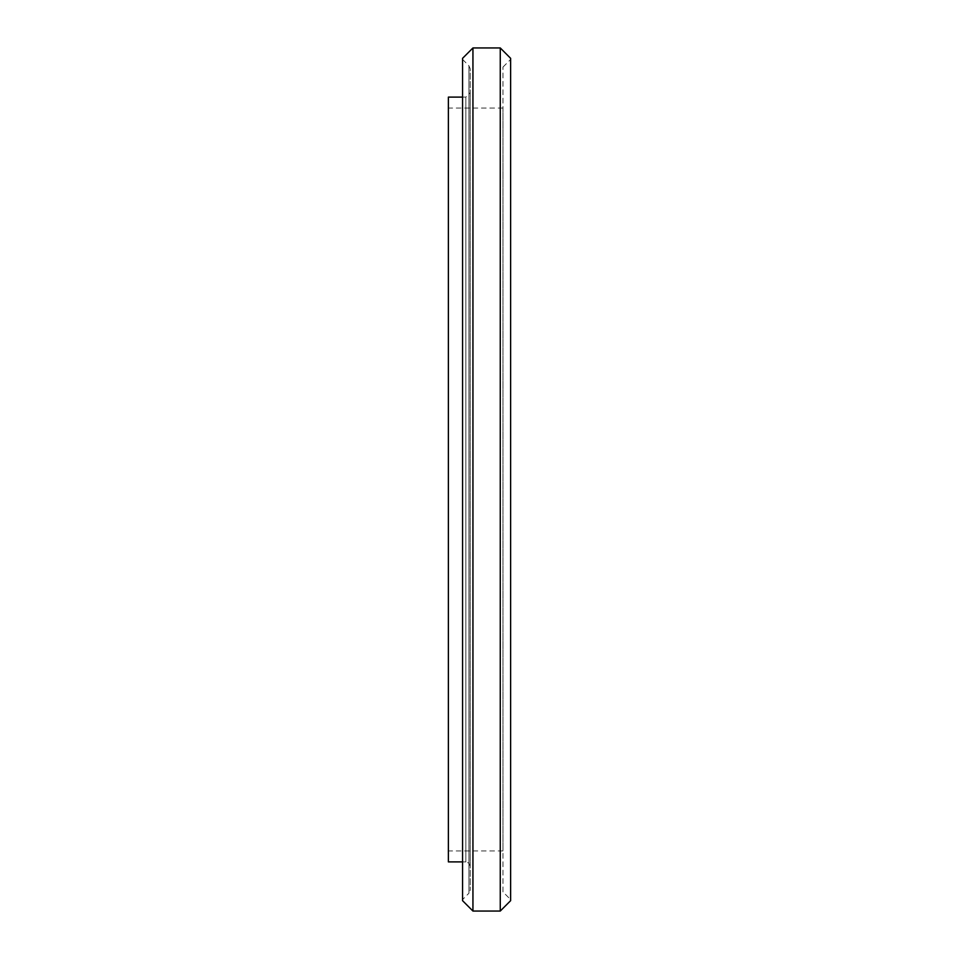 <?xml version="1.0" encoding="UTF-8"?>
<svg xmlns="http://www.w3.org/2000/svg" width="959" height="959" viewBox="0 0 959 959"><rect width="100%" height="100%" fill="white"/><g stroke="black" fill="none" stroke-linecap="round" stroke-linejoin="round"><path stroke-width="0.72" stroke-dasharray="4.79 3.6" d="M462.562 899.578L462.562 59.422L462.562 899.578L468.939 893.213L468.939 65.787L470.21 68.88L470.21 890.12L470.21 68.88M462.562 58.331L462.562 900.669M470.21 92.747L470.21 866.253L470.21 92.747L465.846 97.111L465.846 861.889L462.562 861.889M448.368 97.111L448.368 861.889M448.368 850.957L448.368 108.043L448.368 850.957L502.984 850.957L502.984 108.043L502.984 850.957M502.984 891.93L502.984 67.07L502.984 891.93L510.632 899.578L510.632 59.422L510.632 899.578M510.632 58.331L510.632 900.669M500.262 47.95L500.262 911.05M472.943 47.95L472.943 911.05M462.562 59.422L468.939 65.787L468.939 893.213L470.21 890.12M470.21 866.253L468.915 863.136L465.846 861.889L465.846 97.111L462.562 97.111M502.984 108.043L448.368 108.043M502.984 67.07L510.632 59.422"/><path stroke-width="1.44" d="M472.943 911.05L462.562 900.669L462.562 58.331L472.943 47.95L472.943 911.05L500.262 911.05L500.262 47.95L472.943 47.95M462.562 861.889L448.368 861.889L448.368 97.111L462.562 97.111M500.262 911.05L510.632 900.669L510.632 58.331L500.262 47.95"/></g></svg>
